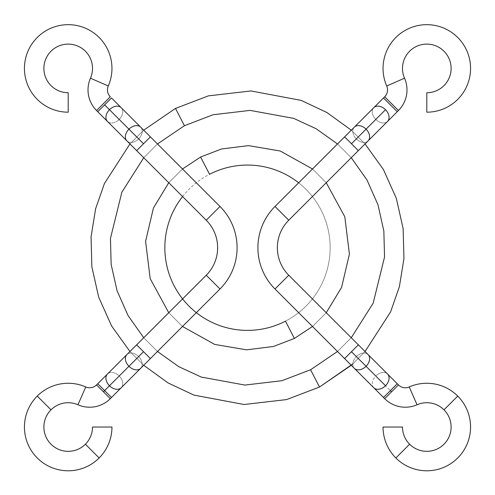 <?xml version="1.0" encoding="UTF-8"?>
<svg xmlns="http://www.w3.org/2000/svg" width="495" height="495" viewBox="0 0 495 495"><rect width="100%" height="100%" fill="white"/><g stroke="black" fill="none" stroke-linecap="round" stroke-linejoin="round"><path stroke-width="0.37" stroke-dasharray="2.48 1.86" d="M111.499 397.485L104.624 390.604L119.208 376.021A9.727 6.874 -135 0 1 121.225 387.758A9.727 6.874 45 0 0 119.208 376.021L138.656 356.567A9.727 6.874 45 0 0 126.918 354.556A9.727 6.874 -135 0 1 138.656 356.567A9.727 6.874 -135 0 1 140.673 368.311A9.727 6.874 45 0 0 138.656 356.567L119.208 376.021A9.727 6.874 45 0 0 107.471 374.003A9.727 6.874 -135 0 1 119.208 376.021L104.624 390.604L111.499 397.485M136.645 344.829L143.519 351.71L136.645 344.829M126.918 140.902A9.727 6.874 135 0 0 138.656 138.885L143.519 143.748L136.645 150.622L143.519 143.748L104.624 104.847L111.499 97.973L97.744 111.728L104.624 104.847L119.208 119.437A9.727 6.874 135 0 0 121.225 107.7A9.727 6.874 -45 0 1 119.208 119.437A9.727 6.874 -45 0 1 107.471 121.448A9.727 6.874 135 0 0 119.208 119.437L138.656 138.885A9.727 6.874 -45 0 1 126.918 140.902M110.311 96.785L96.556 110.533L110.311 96.785M90.467 78.191L108.275 86L90.467 78.191M85.771 386.948L77.963 404.762L85.771 386.948M51.01 409.835L37.255 396.08L51.01 409.835M85.394 444.219L99.142 457.974L85.394 444.219M103.43 391.799L104.624 390.604L97.744 383.73L104.624 390.604L103.43 391.799L96.556 384.918L110.311 398.673L103.43 391.799M140.673 127.147A9.727 6.874 -45 0 1 138.656 138.885A9.727 6.874 135 0 0 140.673 127.147M68.199 92.738L68.199 112.192L68.199 92.738M150.4 136.874L143.519 143.748L150.4 136.874M219.997 206.471L206.242 220.219L219.997 206.471M219.997 288.987L206.242 275.232L219.997 288.987M150.4 358.584L143.519 351.71L150.4 358.584M92.509 427.03L111.963 427.03L92.509 427.03M373.775 387.758A9.727 6.874 135 0 1 375.792 376.021L390.376 390.604L383.501 397.485L397.256 383.73L390.376 390.604L375.792 376.021L351.481 351.71L358.355 344.829L344.6 358.584L351.481 351.71L356.344 356.567A9.727 6.874 135 0 1 368.082 354.556A9.727 6.874 -45 0 0 356.344 356.567A9.727 6.874 -45 0 0 354.327 368.311A9.727 6.874 135 0 1 356.344 356.567L375.792 376.021A9.727 6.874 -45 0 0 373.775 387.758M356.344 138.885A9.727 6.874 -135 0 0 368.082 140.902A9.727 6.874 45 0 1 356.344 138.885L375.792 119.437A9.727 6.874 45 0 1 373.775 107.7A9.727 6.874 -135 0 0 375.792 119.437A9.727 6.874 -135 0 0 387.529 121.448A9.727 6.874 45 0 1 375.792 119.437L356.344 138.885A9.727 6.874 45 0 1 354.327 127.147A9.727 6.874 -135 0 0 356.344 138.885L351.481 143.748L356.344 138.885M358.355 150.622L351.481 143.748L358.355 150.622M383.501 97.973L390.376 104.847L383.501 97.973M386.725 86L404.533 78.191L386.725 86M398.444 110.533L384.689 96.785L398.444 110.533M395.858 457.974L409.606 444.219L395.858 457.974M443.99 409.835L457.745 396.08L443.99 409.835M383.037 427.03L402.491 427.03L383.037 427.03M391.57 391.799L390.376 390.604L391.57 391.799L384.689 398.673L391.57 391.799M387.529 374.003A9.727 6.874 -45 0 0 375.792 376.021A9.727 6.874 135 0 1 387.529 374.003M275.003 288.987L288.758 275.232L275.003 288.987M344.6 136.874L351.481 143.748L344.6 136.874M288.758 220.219L275.003 206.471L288.758 220.219M397.256 111.728L390.376 104.847L397.256 111.728M426.801 112.192L426.801 92.738L426.801 112.192M409.229 386.948L417.038 404.762L409.229 386.948M310.575 369.753L319.504 387.028L310.575 369.753M143.705 365.273L129.956 351.518L143.705 365.273M129.956 143.934L143.705 130.185L129.956 143.934M175.496 108.424L184.425 125.705L175.496 108.424M157.49 143.965L143.736 157.719L157.49 143.965M143.736 337.739L157.49 351.487L143.736 337.739M351.295 130.185L365.044 143.934L351.295 130.185M352.786 363.936L365.044 351.518L351.295 365.273M337.51 351.487L351.264 337.739L337.51 351.487M351.264 157.719L337.51 143.965L351.264 157.719M285.454 321.156L294.389 338.438L285.454 321.156A82.659 82.659 0 0 0 298.664 182.81A82.659 82.659 0 0 1 285.454 321.156M182.5 326.477L168.752 312.722L182.5 326.477M168.752 182.729L182.5 168.974L168.752 182.729M200.611 157.02L209.546 174.296L200.611 157.02M312.5 168.974L326.248 182.729L312.5 168.974M326.248 312.722L312.5 326.477L326.248 312.722M196.336 312.648A82.659 82.659 0 0 1 209.546 174.296"/><path stroke-width="0.74" d="M85.394 444.219L99.142 457.974A43.764 43.764 0 0 0 111.963 427.03L92.509 427.03A24.311 24.311 0 0 1 51.01 444.219A24.311 24.311 0 0 1 51.01 409.835L37.255 396.08A43.764 43.764 0 0 0 37.255 457.974A43.764 43.764 0 0 0 99.142 457.974L85.394 444.219A24.311 24.311 0 0 0 92.509 427.03L111.963 427.03A43.764 43.764 0 0 1 37.255 457.974A43.764 43.764 0 0 1 37.255 396.08L51.01 409.835A24.311 24.311 0 0 1 77.963 404.762A29.174 29.174 0 0 0 110.311 398.673L96.556 384.918A9.727 9.727 0 0 1 85.771 386.948L77.963 404.762L85.771 386.948A43.764 43.764 0 0 0 37.255 396.08A43.764 43.764 0 0 1 85.771 386.948A9.727 9.727 0 0 0 96.556 384.918L110.311 398.673A29.174 29.174 0 0 1 77.963 404.762A24.311 24.311 0 0 0 51.01 444.219A24.311 24.311 0 0 0 85.394 444.219M104.624 390.604L111.499 397.485L104.624 390.604L103.43 391.799L109.482 385.741L104.624 390.604L97.744 383.73L104.624 390.604M150.4 358.584L219.997 288.987A58.348 58.348 0 0 0 219.997 206.471L206.242 220.219A38.901 38.901 0 0 1 206.242 275.232L219.997 288.987L150.4 358.584L136.645 344.829L143.519 351.71L128.935 366.294L143.519 351.71L150.4 358.584L140.673 368.311A9.727 6.874 -135 0 1 128.935 366.294A9.727 6.874 -135 0 1 126.918 354.556A9.727 6.874 45 0 0 128.935 366.294A9.727 6.874 45 0 0 140.673 368.311L121.225 387.758A9.727 6.874 -135 0 1 109.482 385.741A9.727 6.874 45 0 0 121.225 387.758L110.311 398.673M136.645 150.622L143.519 143.748L128.935 129.158A9.727 6.874 135 0 0 126.918 140.902A9.727 6.874 -45 0 1 128.935 129.158A9.727 6.874 -45 0 1 140.673 127.147A9.727 6.874 135 0 0 128.935 129.158L109.482 109.711A9.727 6.874 -45 0 1 121.225 107.7A9.727 6.874 135 0 0 109.482 109.711L143.519 143.748L136.645 150.622L206.242 220.219L219.997 206.471L150.4 136.874L143.519 143.748L150.4 136.874L219.997 206.471A58.348 58.348 0 0 1 219.997 288.987L206.242 275.232L136.645 344.829L206.242 275.232A38.901 38.901 0 0 0 206.242 220.219L107.471 121.448A9.727 6.874 -45 0 1 109.482 109.711L104.624 104.847L109.482 109.711A9.727 6.874 135 0 0 107.471 121.448L97.744 111.728L111.499 97.973L97.744 111.728L96.556 110.533A29.174 29.174 0 0 1 90.467 78.191L108.275 86A9.727 9.727 0 0 0 110.311 96.785L96.556 110.533L97.744 111.728M108.275 86A43.764 43.764 0 0 0 80.103 26.315A43.764 43.764 0 0 0 24.855 62.419A43.764 43.764 0 0 0 68.199 112.192L68.199 92.738A24.311 24.311 0 0 1 44.117 65.086A24.311 24.311 0 0 1 74.813 45.033A24.311 24.311 0 0 1 90.467 78.191A24.311 24.311 0 0 0 74.813 45.033A24.311 24.311 0 0 0 44.117 65.086A24.311 24.311 0 0 0 68.199 92.738L68.199 112.192A43.764 43.764 0 0 1 24.855 62.419A43.764 43.764 0 0 1 80.103 26.315A43.764 43.764 0 0 1 108.275 86L90.467 78.191A29.174 29.174 0 0 0 96.556 110.533L110.311 96.785A9.727 9.727 0 0 1 108.275 86M128.935 366.294L109.482 385.741L128.935 366.294M111.499 97.973L150.4 136.874M96.556 384.918L107.471 374.003A9.727 6.874 45 0 0 109.482 385.741A9.727 6.874 -135 0 1 107.471 374.003L136.645 344.829M443.99 409.835L457.745 396.08A43.764 43.764 0 0 0 409.229 386.948L417.038 404.762A24.311 24.311 0 0 1 443.99 444.219A24.311 24.311 0 0 1 402.491 427.03L383.037 427.03A43.764 43.764 0 0 0 395.858 457.974L409.606 444.219L395.858 457.974A43.764 43.764 0 0 0 457.745 457.974A43.764 43.764 0 0 0 457.745 396.08L443.99 409.835A24.311 24.311 0 0 0 417.038 404.762L409.229 386.948A9.727 9.727 0 0 1 398.444 384.918L384.689 398.673A29.174 29.174 0 0 0 417.038 404.762A29.174 29.174 0 0 1 384.689 398.673L398.444 384.918A9.727 9.727 0 0 0 409.229 386.948A43.764 43.764 0 0 1 457.745 457.974A43.764 43.764 0 0 1 383.037 427.03L402.491 427.03A24.311 24.311 0 0 0 443.99 444.219A24.311 24.311 0 0 0 443.99 409.835M385.518 385.741A9.727 6.874 135 0 1 373.775 387.758A9.727 6.874 -45 0 0 385.518 385.741A9.727 6.874 -45 0 0 387.529 374.003A9.727 6.874 135 0 1 385.518 385.741L366.065 366.294A9.727 6.874 -45 0 0 368.082 354.556A9.727 6.874 135 0 1 366.065 366.294L385.518 385.741M344.6 358.584L354.327 368.311A9.727 6.874 -45 0 0 366.065 366.294L351.481 351.71L344.6 358.584L358.355 344.829L288.758 275.232L275.003 288.987L344.6 358.584L275.003 288.987A58.348 58.348 0 0 1 275.003 206.471L288.758 220.219L358.355 150.622L351.481 143.748L344.6 136.874L275.003 206.471L344.6 136.874L351.481 143.748L366.065 129.158A9.727 6.874 -135 0 0 354.327 127.147A9.727 6.874 45 0 1 366.065 129.158L385.518 109.711A9.727 6.874 45 0 1 387.529 121.448A9.727 6.874 -135 0 0 385.518 109.711A9.727 6.874 -135 0 0 373.775 107.7A9.727 6.874 45 0 1 385.518 109.711L366.065 129.158A9.727 6.874 45 0 1 368.082 140.902A9.727 6.874 -135 0 0 366.065 129.158L351.481 143.748L358.355 150.622L288.758 220.219A38.901 38.901 0 0 0 288.758 275.232A38.901 38.901 0 0 1 288.758 220.219L275.003 206.471A58.348 58.348 0 0 0 275.003 288.987L288.758 275.232L358.355 344.829L351.481 351.71L366.065 366.294A9.727 6.874 135 0 1 354.327 368.311L383.501 397.485L390.376 390.604L391.57 391.799L390.376 390.604L397.256 383.73L383.501 397.485L384.689 398.673M390.376 104.847L383.501 97.973L384.689 96.785A9.727 9.727 0 0 0 386.725 86L404.533 78.191A29.174 29.174 0 0 1 398.444 110.533L397.256 111.728L398.444 110.533A29.174 29.174 0 0 0 404.533 78.191A24.311 24.311 0 0 1 420.187 45.033A24.311 24.311 0 0 1 450.883 65.086A24.311 24.311 0 0 1 426.801 92.738L426.801 112.192A43.764 43.764 0 0 0 470.145 62.419A43.764 43.764 0 0 0 414.897 26.315A43.764 43.764 0 0 0 386.725 86A43.764 43.764 0 0 1 414.897 26.315A43.764 43.764 0 0 1 470.145 62.419A43.764 43.764 0 0 1 426.801 112.192L426.801 92.738A24.311 24.311 0 0 0 450.883 65.086A24.311 24.311 0 0 0 420.187 45.033A24.311 24.311 0 0 0 404.533 78.191L386.725 86A9.727 9.727 0 0 1 384.689 96.785L398.444 110.533L384.689 96.785L383.501 97.973L397.256 111.728L390.376 104.847M351.295 365.273L319.504 387.028L286.58 399.589L244.016 404.502L193.854 395.078L168.065 382.932L143.705 365.273L168.065 382.932L193.854 395.078L244.016 404.502L286.58 399.589L319.504 387.028L352.786 363.936M129.956 351.518L111.616 325.988L98.691 297.173L91.86 266.842L91.068 236.827L95.628 208.686L104.433 183.521L129.956 143.934L104.433 183.521L95.628 208.686L91.068 236.827L91.86 266.842L98.691 297.173L111.616 325.988L129.956 351.518M143.705 130.185L175.496 108.424L208.42 95.863L250.984 90.956L301.146 100.38L326.935 112.526L351.295 130.185L326.935 112.526L301.146 100.38L250.984 90.956L208.42 95.863L175.496 108.424L184.425 125.705L157.49 143.965L184.425 125.705L213.079 114.747L250.093 110.391L293.727 118.379L316.212 128.787L337.51 143.965L316.212 128.787L293.727 118.379L250.093 110.391L213.079 114.747L184.425 125.705L175.496 108.424L143.705 130.185M143.736 157.719L121.844 192.239L110.453 238.429L111.152 264.373L116.999 290.59L128.044 315.544L143.736 337.739L128.044 315.544L116.999 290.59L111.152 264.373L110.453 238.429L121.844 192.239L143.736 157.719M157.49 351.487L178.788 366.671L201.273 377.079L244.907 385.067L281.921 380.704L310.575 369.753L337.51 351.487L310.575 369.753L319.504 387.028L310.575 369.753L281.921 380.704L244.907 385.067L201.273 377.079L178.788 366.671L157.49 351.487M365.044 143.934L383.384 169.463L396.309 198.278L403.14 228.61L403.932 258.631L399.372 286.766L390.567 311.937L365.044 351.518L390.567 311.937L399.372 286.766L403.932 258.631L403.14 228.61L396.309 198.278L383.384 169.463L365.044 143.934M351.264 337.739L373.156 303.212L384.547 257.023L383.848 231.078L378.001 204.862L366.956 179.914L351.264 157.719L366.956 179.914L378.001 204.862L383.848 231.078L384.547 257.023L373.156 303.212L351.264 337.739M294.389 338.438L273.469 346.481L246.535 349.835L214.731 344.433L182.5 326.477L214.731 344.433L246.535 349.835L273.469 346.481L294.389 338.438L312.5 326.477L294.389 338.438L285.454 321.156L294.389 338.438M168.752 312.722L150.183 278.648L145.592 241.319L153.419 208.049L168.752 182.729L153.419 208.049L145.592 241.319L150.183 278.648L168.752 312.722M182.5 168.974L200.611 157.02L221.531 148.976L248.465 145.623L280.269 151.018L312.5 168.974L280.269 151.018L248.465 145.623L221.531 148.976L200.611 157.02L209.546 174.296A82.659 82.659 0 0 1 298.664 182.81A82.659 82.659 0 0 0 209.546 174.296L200.611 157.02L182.5 168.974M182.581 196.558A82.659 82.659 0 0 0 285.454 321.156A82.659 82.659 0 0 1 196.336 312.648M326.248 182.729L344.817 216.804L349.408 254.133L341.581 287.409L326.248 312.722L341.581 287.409L349.408 254.133L344.817 216.804L326.248 182.729M358.355 344.829L398.444 384.918M397.256 111.728L358.355 150.622M383.501 97.973L344.6 136.874"/></g></svg>
